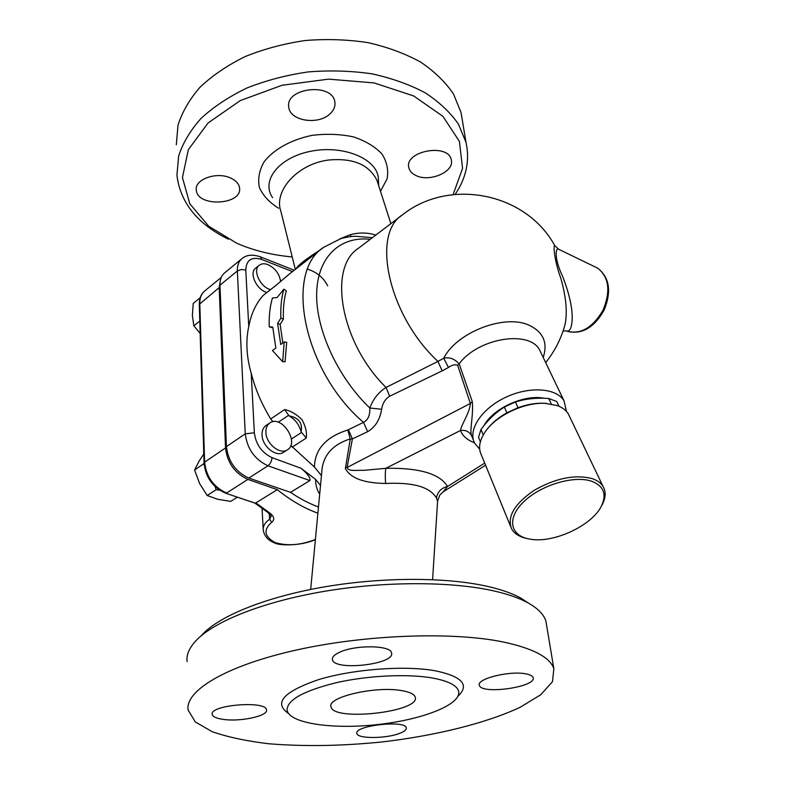 <?xml version="1.0" encoding="UTF-8"?>
<svg xmlns="http://www.w3.org/2000/svg" width="785" height="785" viewBox="0 0 785 785"><rect width="100%" height="100%" fill="white"/><g stroke="black" fill="none" stroke-linecap="round" stroke-linejoin="round"><path stroke-width="1.18" d="M320.515 485.444L315.629 479.409C315.501 484.787 316.855 489.722 319.681 494.207M310.674 589.437L321.742 472.442C322.507 456.664 331.241 445.733 347.941 439.659L350.247 439.109L345.371 468.625C352.19 480.901 370.451 483.109 385.592 483.491C413.087 482.118 430.033 486.955 436.44 497.994L437.588 501.399M375.799 235.098C367.527 232.438 358.961 232.331 350.09 234.764L351.16 236.55M350.09 234.764L339.679 238.944M320.476 249.767C306.111 258.864 297.937 265.242 295.955 268.892M347.843 429.984L350.247 439.109L352.396 438.903L367.665 431.671C375.279 427.177 379.94 419.7 381.647 409.26L369.813 408.023C370.137 415.196 368.037 419.975 363.514 422.369L347.843 429.984C326.05 436.882 314.913 449.226 314.432 467.016L290.803 445.478M276.614 284.847L289.243 274.132M272.945 421.712L270.717 418.954C261.67 404.098 255.174 388.869 251.22 373.287C246.441 356.625 245.626 341.024 248.757 326.491C251.19 313.725 256.028 303.334 263.289 295.307L276.575 284.876M306.248 438.089C307.063 432.437 305.63 426.304 301.97 419.681C296.485 414.225 290.705 410.849 284.621 409.554L289.037 415.844C298.761 417.728 302.784 423.036 301.106 431.76L306.248 438.089L292.138 447.165M283.866 289.165L277.105 297.564L272.424 297.996C269.932 306.65 268.872 316.257 269.235 326.815L272.748 327.08L275.849 348.04L272.444 350.522L282.688 361.738L284.199 341.946L280.745 344.468L277.596 323.449L280.853 318.102C280.422 307.485 281.423 297.849 283.866 289.165L286.309 290.911C283.944 299.37 282.983 308.77 283.414 319.102L280.157 324.372L282.816 342.947M284.199 341.946L286.692 342.319L285.083 361.699L282.688 361.738M272.797 327.845L269.235 326.815M266.871 292.442C256.548 289.91 248.757 272.768 255.733 268.058L259.295 265.193C261.562 263.515 264.447 263.328 267.95 264.633C275.103 268.136 279.323 273.69 280.598 281.315M436.44 497.994C437.49 491.901 441.18 488.064 447.519 486.474C439.924 473.777 419.367 467.723 385.847 468.302L363.847 470.352C357.548 469.95 347.961 471.854 347.107 467.487L352.396 438.903L348.403 429.787M473.502 440.336L471.775 436.126C469.636 431.76 465.888 429.866 460.55 430.445L385.847 468.302C385.229 471.707 385.141 476.77 385.592 483.491M443.201 491.793L447.519 486.474L484.708 463.091M471.775 436.126C469.145 430.504 473.679 416.286 472.285 401.616L470.352 403.461L347.107 467.487L345.478 467.428M545.683 362.611C554.71 351.317 561.157 338.688 565.014 324.715L565.396 322.812C567.369 310.899 565.867 296.131 560.883 278.498C553.965 259.521 553.248 244.469 554.779 245.636L554.779 245.636C525.852 192.531 449.148 177.567 402.381 214.913C371.001 234.087 388.673 315.962 437.942 361.404L386.034 387.447C378.507 392.255 373.101 399.114 369.813 408.023C337.246 376.849 315.325 328.356 316.689 292.255C317.984 256.057 340.778 235.971 370.245 239.307M367.665 431.671L363.514 422.369C303.52 371.276 284.101 272.316 323.616 247.314L340.994 238.542C351.14 236.099 351.945 236.55 355.507 236.246L372.365 237.698M321.448 475.622L314.432 467.016M381.647 409.26C382.589 403.235 385.258 398.898 389.654 396.229L386.034 387.447C340.562 342.976 327.679 267.616 358.421 248.286L401.9 215.276M315.629 479.409L301.008 468.252C307.691 473.787 310.644 477.898 309.879 480.567L290.538 492.342C299.782 498.642 309.094 503.528 318.474 507.002M283.611 452.248L283.493 452.337C276.241 457.616 262.219 446.42 262.033 435.047C261.876 430.671 263.211 427.491 266.027 425.519L269.755 422.997M472.285 401.616L459.156 363.877C454.476 358.755 449.324 356.881 443.711 358.254L448.471 367.459C451.836 365.005 454.898 364.269 457.645 365.241L470.352 403.461C469.872 412.753 460.932 425.225 460.55 430.445C462.228 435.665 466.879 439.796 474.483 442.838M479.674 449.148L474.689 443.25C467.566 430.229 481.313 408.867 505.246 397.514C529.07 386.004 556.457 387.839 564.022 400.821L539.688 350.12C529.551 329.592 477.741 338.09 459.156 363.877L457.645 365.241M564.022 400.821L566.456 411.428M543.21 357.46C547.989 342.829 543.338 332.104 529.227 325.284C504.843 313.647 456.566 332.3 443.711 358.254L437.942 361.404L442.141 370.873L448.471 367.459M248.757 326.491L245.783 270.001C246.313 259.953 251.612 256.43 261.699 259.442L260.414 256.842C252.711 254.193 246.588 254.762 242.035 258.55L224.755 272.768C221.419 275.564 219.82 279.695 219.967 285.171L226.433 446.606C228.19 461.452 235.647 471.942 248.806 478.065L290.538 492.342M510.495 526.156L481.431 455.084C478.075 448.333 479.341 440.562 485.248 431.77C496.051 415.618 524.125 402.195 545.035 403.333L557.536 405.649C562.492 407.543 566.093 410.3 568.34 413.94L569.724 416.835M546.517 403.411L543.662 403.225C535.517 402.96 526.97 404.461 518.002 407.719L506.894 412.812C498.504 417.522 491.901 423.017 487.102 429.297M600.976 506.855L602.556 504.039C605.853 497.327 606.01 491.439 603.017 486.386C600.829 482.903 597.189 480.302 592.116 478.585C574.718 474.228 555.28 478.222 533.82 490.556C514.293 504.117 506.884 516.873 511.594 528.845C514.342 533.712 519.464 536.93 526.98 538.49M591.517 481.195C603.537 485.866 606.903 494.02 601.604 505.668C592.332 525.724 552.738 543.907 529.463 539.03C509.975 535.743 506.511 518.149 523.831 501.664C540.836 485.101 573.963 475.131 591.517 481.195M544.093 398.27C524.449 394.129 493.166 408.337 484.149 425.372M558.998 406.247L556.761 401.527L548.715 398.495C536.773 397.593 525.675 398.751 515.431 401.979L504.372 407.052C495.59 412.557 487.799 420.044 480.989 429.503L478.536 437.284L480.371 441.759M480.989 429.503L483.246 434.939M504.372 407.052L506.894 412.812M515.431 401.979L518.002 407.719M548.715 398.495L551.296 403.981M270.482 289.626C260.149 287.075 252.319 269.883 259.295 265.193M265.899 432.457C265.742 428.08 267.067 424.891 269.873 422.919C281.55 414.372 299.998 442.691 287.398 449.815C280.157 455.104 266.115 443.849 265.899 432.457M200.165 297.741L193.238 303.422L192.374 315.501L193.846 325.814L200.165 333.429M219.574 490.144L216.081 489.742L215.188 486.671M204.198 465.103L203.374 464.023L204.061 463.062M203.786 453.936L198.998 461.295L194.592 469.97L199.616 483.56L207.181 495.512L217.759 499.289L230.712 501.389L237.256 497.258M203.374 464.023L194.592 469.97M199.792 321.065L193.846 325.814M216.081 489.742L207.181 495.512M254.742 502.979L225.609 493.196C212.764 487.406 205.582 477.349 204.061 463.013L204.61 462.139L199.792 303.383C199.704 297.937 201.352 293.796 204.728 290.98C201.088 293.943 199.272 298.369 199.282 304.266M267.597 512.291L271.217 516.108L269.618 519.258C264.938 522.457 262.808 526.136 263.24 530.317L263.24 530.317C264.535 536.332 268.176 540.453 274.151 542.7C278.214 545.791 301.097 546.242 315.393 539.56M315.403 539.452C300.694 545.241 287.222 546.252 274.966 542.494C264.28 536.44 263.181 529.738 271.659 522.378C275.192 519.395 274.151 515.971 268.558 512.105L267.528 512.252L254.85 503.077M317.886 513.204C304.08 508.189 290.548 500.339 277.291 489.654L247.903 479.39C234.744 473.276 227.287 462.797 225.53 447.95L219.182 287.604L220.428 279.98M277.291 489.654L255.841 502.9L268.558 512.105M595.334 267.028L597.552 268.097C609.042 276.977 610.867 291.029 603.008 310.242C592.469 328.032 580.282 334.959 566.446 331.034C570.047 331.859 571.98 327.394 572.255 317.65C572.147 306.376 568.919 292.589 562.58 276.291C553.906 258.236 555.584 247.049 558.704 249.287L559.293 249.581M280.157 324.372L277.596 323.449M283.414 319.102L280.853 318.102M289.037 415.844C295.14 419.327 299.163 424.636 301.106 431.76M272.601 197.702C260.581 180.53 279.342 156.902 311.684 151.093C343.899 144.931 376.78 158.874 378.36 177.93L378.664 185.603M292.216 256.94C274.034 255.292 257.166 251.406 241.623 245.283L236.805 243.262L208.741 226.227L189.813 203.796L182.444 177.538L188.351 149.68L208.035 123L240.298 100.578L282.031 85.271L328.513 79.138L374.19 82.935L413.695 95.966L442.917 116.337L459.411 141.408L462.561 168.353L453.112 194.582M230.535 177.989C235.971 180.481 238.983 183.798 239.562 187.958C242.349 205.248 196.888 207.377 196.289 189.921C194.572 179.265 216.768 171.424 230.535 177.989M415.618 175.349C411.821 173.456 409.564 170.885 408.828 167.656C404.177 150.985 448.549 142.792 451.277 159.885C454.809 171.787 429.159 182.728 415.618 175.349M329.808 114.041C318.013 125.345 289.91 120.91 288.792 107.309C284.71 87.645 332.82 82.219 334.861 102.109C335.47 106.475 333.792 110.45 329.808 114.041M455.192 194.366C466.329 177.783 469.94 160.464 466.025 142.409L458.489 124.216C450.462 112.579 439.394 102.128 425.293 92.865C409.623 84.525 391.813 78.186 371.894 73.829C351.13 70.797 329.828 70.169 307.985 71.945C286.358 75.105 265.987 80.462 246.873 88.018C228.975 96.663 213.726 106.76 201.137 118.299C190.362 130.388 182.866 142.939 178.656 155.96L176.929 175.202C180.285 202.628 197.437 223.97 228.386 239.209M462.424 120.792L461.04 112.51L453.514 94.014C445.546 82.189 434.605 71.553 420.682 62.113C405.207 53.606 387.662 47.12 368.028 42.645C347.588 39.505 326.629 38.799 305.139 40.526C283.876 43.656 263.848 49.023 245.057 56.608C227.444 65.312 212.46 75.488 200.087 87.155C189.489 99.381 182.12 112.088 177.989 125.286L176.291 144.823M528.609 603.214L521.201 598.317C513.125 593.774 502.518 589.947 489.389 586.817C448.775 577.161 384.532 576.759 325.912 586.63C267.283 596.521 220.163 615.489 202.53 634.27L200.989 635.968M378.105 183.876L377.026 180.501C369.185 164.565 352.965 157.746 328.346 160.061C297.584 163.928 273.366 191 280.883 211.293L295.307 269.392M401.38 690.564C409.711 691.948 414.333 694.166 415.255 697.198C420.544 711.946 332.703 721.847 330.985 706.696C326.864 697.178 375.387 685.825 401.38 690.564M187.095 661.588C186.241 654.935 189.195 647.978 195.965 640.697C214.119 621.327 263.269 601.614 324.647 591.282C386.014 580.979 453.269 581.351 495.521 591.311C509.19 594.539 520.19 598.494 528.54 603.174C538.098 608.62 543.887 614.596 545.899 621.121L546.733 626.116M503.028 641.944C533.152 648.39 550.089 657.33 553.857 668.771L552.473 681.665L540.796 694.705L520.288 707.197C486.504 723.122 436.264 735.516 383.159 741.825C342.437 746.025 304.325 746.672 268.804 743.758C246.667 741.128 227.817 737.115 212.254 731.728L195.279 721.925L188.115 710.003C184.946 690.879 225.432 666.023 295.032 650.333C364.485 634.604 452.121 631.474 503.028 641.944M400.026 733.21C386.701 738.744 357.293 738.999 356.92 733.475C353.76 725.595 405.698 719.727 406.287 727.901C406.591 729.667 404.501 731.434 400.026 733.21M525.862 673.864C530.081 674.668 532.495 675.905 533.093 677.583C537.136 686.963 481.019 694.97 479.39 685.295C476.132 678.878 509.838 670.459 525.862 673.864M339.149 652.472C354.624 644.662 390.999 645.093 391.529 652.914C395.561 664.414 333.792 671.361 332.408 659.567C331.996 657.192 334.243 654.827 339.149 652.472M223.735 719.452C216.64 718.51 212.784 716.813 212.176 714.389C209.271 704.95 266.419 700.289 266.507 709.915C268.372 715.861 240.916 721.906 223.735 719.452M431.711 677.887C406.807 673.638 367.076 675.61 335.745 682.813C302.922 691.085 286.711 700.269 287.114 710.366C289.743 723.613 333.576 729.648 378.409 724.486C423.292 719.541 462.129 704.194 458.558 691.045C456.733 685.148 447.784 680.762 431.711 677.887M307.681 269.206C316.944 272.189 323.616 277.753 327.669 285.877M263.289 295.307L276.34 285.132M284.621 409.554L270.717 418.954M261.699 259.442L292.481 271.6M389.654 396.229L442.141 370.873M301.008 468.252L272.002 457.635C261.739 452.709 255.851 444.418 254.34 432.771L251.22 373.287M245.783 270.001L241.289 269.51L237.345 270.992L245.254 433.84L254.34 432.771M226.433 446.606L245.254 433.84C247.147 448.843 254.713 459.49 267.96 465.79C270.325 463.935 271.679 461.217 272.002 457.635M294.228 270.236L260.227 256.774M242.035 258.55C238.718 261.336 237.158 265.477 237.345 270.992L219.967 285.171M248.806 478.065L267.96 465.79L309.879 480.567M271.659 522.378L269.618 519.258L269.294 513.557M204.051 462.914L199.292 304.364L219.182 287.604M247.903 479.39L226.61 493.019C213.549 487.102 206.21 476.809 204.61 462.139L225.53 447.95M301.352 432.555L291.402 439.021M278.283 422.222L288.389 415.451M380.47 191.246L387.093 178.892C388.673 170.188 386.946 161.877 381.932 153.948C375.034 146.628 365.555 140.947 353.486 136.904C340.366 134.107 326.648 133.587 312.342 135.324C291.313 139.573 273.759 149.327 264.084 161.838C259.197 170.482 257.647 179.068 259.423 187.595C263.093 195.691 269.471 202.569 278.557 208.221M458.018 696.187C469.852 684.873 462.139 676.385 434.9 670.714C404.344 665.278 352.681 669.183 318.386 679.682C283.287 691.791 273.327 703.056 288.517 713.486M432.584 579.654L437.618 500.958M323.018 247.785L289.253 274.122M485.581 465.23L443.437 491.645L439.894 494.913L437.618 500.948M543.662 403.225L545.035 403.333M568.34 413.94L603.017 486.386M601.604 505.668L602.556 504.039M283.493 452.337L287.398 449.815M276.555 284.896L288.36 274.819M225.688 493.225L254.919 503.097M262.062 508.533L263.181 529.129M221.292 277.38L204.728 290.98M554.779 245.636L558.704 249.287L597.552 268.097C609.533 277.321 611.741 291.294 604.165 310.006C594.323 327.551 582.077 334.695 567.427 331.427M565.916 330.799L563.051 331.093M461.04 112.51L466.025 142.409M330.985 706.696L330.917 705.833M521.201 598.317L528.54 603.174M553.857 668.771L545.899 621.121M458.793 692.517L458.558 691.045M377.026 180.501L390.881 223.646"/></g></svg>
